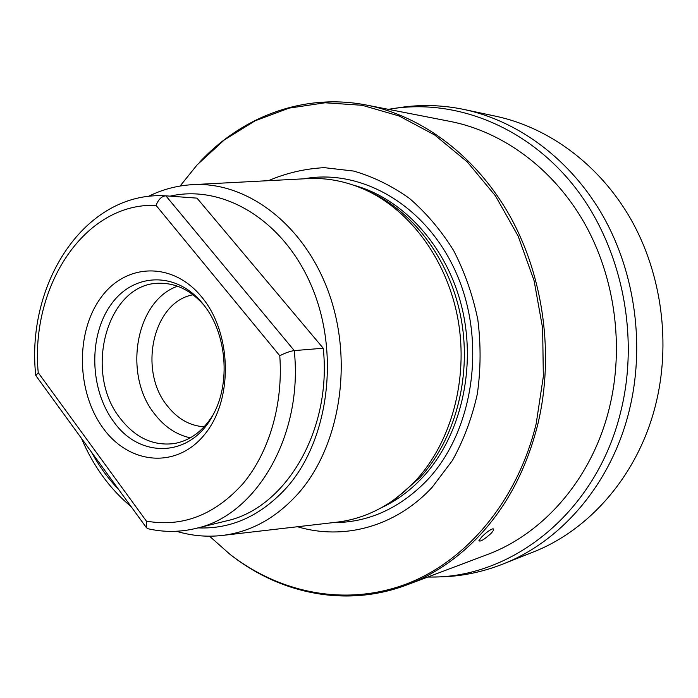 <?xml version="1.0" encoding="UTF-8"?>
<svg xmlns="http://www.w3.org/2000/svg" width="698" height="698" viewBox="0 0 698 698"><rect width="100%" height="100%" fill="white"/><g stroke="black" fill="none" stroke-linecap="round" stroke-linejoin="round"><path stroke-width="1.05" d="M204.165 426.801C189.795 425.815 177.51 418.826 167.293 405.826C137.916 370.28 153.063 301.711 193.076 294.792M177.536 286.215C135.421 300.855 122.909 374.913 154.633 414.019C164.51 426.827 176.385 434.767 190.275 437.847M213.16 414.717C202.996 431.172 189.917 440.804 173.915 443.605C153.115 446.057 135.255 437.681 120.335 418.477C82.495 371.868 107.632 281.599 160.453 283.257C176.69 283.362 191.2 290.673 203.956 305.201M202.795 303.726C176.236 270.737 133.161 272.796 110.921 304.703C88.288 336.174 89.658 389.545 113.73 421.723C139.774 459.092 191.034 457.853 213.056 414.9C230.881 383.054 226.719 333.461 203.833 305.035L202.795 303.726M103.313 428.415C129.418 464.615 176.856 469.265 204.837 434.217C233.245 399.727 231.989 333.443 201.949 297.296C172.336 260.616 124.61 263.259 100.146 298.718C75.253 333.696 76.797 392.669 103.313 428.415M165.88 195.85L294.259 350.597C290.115 351.181 285.281 352.9 279.776 355.753L156.064 205.387C158.429 199.358 161.674 196.182 165.792 195.841L196.993 198.136L323.244 348.232C332.117 430.745 285.255 508.51 226.108 520.978L195.841 528.421C255.782 515.839 303.394 435.779 294.259 350.597L323.244 348.232M192.474 184.656L307.521 178.627C327.388 177.554 346.985 181.445 366.31 190.318C411.227 211.232 447.828 261.488 458.176 320.469C468.419 379.45 451.301 441.93 415.999 480.268L404.631 491.375L392.398 500.902C374.826 512.873 356.154 519.984 336.392 522.235L221.938 535.488C250.756 532.12 276.286 518.003 298.535 493.163C340.048 445.943 353.607 361.669 328.854 292.968C304.241 224.119 246.507 181.271 192.474 184.656C176.96 185.572 162.241 189.498 148.316 196.408M395.513 498.782L419.917 477.676C454.695 439.915 471.551 378.491 461.474 320.504C451.292 262.518 415.266 213.091 370.987 192.474L366.31 190.318M369.731 191.898L370.987 192.474M268.442 180.677C286.232 173.034 304.851 168.698 324.308 167.66L353.616 171.054C373.125 176.655 391.735 185.764 409.438 198.389C426.269 212.916 440.996 230.279 453.604 250.495C464.694 272.028 472.773 295.079 477.825 319.649C480.983 344.62 480.817 369.399 477.327 394.004C471.97 417.989 463.664 440.141 452.417 460.479L432.263 487.178C395.469 527.051 343.207 540.496 297.505 526.737M180.101 186.026L197.124 164.885L224.25 139.984L255.128 120.789L289.042 108.138L325.094 102.781L362.21 105.293L399.177 116.008L434.645 134.958L467.206 161.831L495.458 195.894L518.117 236.037L534.11 280.753L542.643 328.252L543.332 376.562L536.186 423.669C517.305 501.749 465.47 561.969 405.206 584.453C344.664 606.675 279.418 592.838 229.834 554.203L209.513 536.195M199.611 162.206C241.918 116.679 303.822 92.729 366.59 105.075C422.185 115.999 476.411 156.116 510.203 216.537C543.733 277.062 554.299 355.177 537.931 423.817C526.388 470.024 505.91 508.31 476.507 538.673C455.576 559.901 432.367 575.318 406.89 584.907C347.063 607.557 282.036 594.26 232.731 556.428M481.882 536.788C486.096 532.583 489.717 529.93 492.753 528.822C494.463 528.805 493.818 530.419 490.807 533.656C483.871 539.798 479.91 542.11 478.933 540.592L481.882 536.788M366.59 105.075L450.358 121.452C502.534 131.721 552.886 168.148 584.052 222.435C614.982 276.827 624.535 346.705 609.241 408.409C592.009 478.758 543.376 533.97 486.759 554.779L406.89 584.907M427.708 577.054L431.539 577.045C512.951 577.595 596.52 511.686 620.662 412.038C640.145 334.656 621.307 245.626 573.852 185.816C526.196 126.015 455.41 98.88 392.197 108.713L388.411 109.342M433.17 577.01L438.789 576.906C460.418 576.609 481.699 572.36 502.63 564.167C561 541.561 610.968 484.255 629.011 411.523C645.179 347.089 635.52 274.078 603.526 216.947C571.269 159.921 518.937 121.234 464.449 109.551C442.436 104.962 420.746 104.325 399.369 107.64L393.812 108.478M464.449 109.551L496.138 116.304C549.134 127.673 599.809 164.841 630.966 219.416C661.87 274.096 671.136 343.844 655.448 405.512C637.937 475.111 589.522 530.21 532.757 552.223L502.63 564.167M146.475 527.749L35.86 375.629L38.233 372.706L146.397 521.118L146.475 527.749L148.037 528.752C163.899 532.365 179.831 532.26 195.841 528.421M146.397 521.118C182.527 527.461 214.731 514.967 243.017 483.635C269.088 452.47 283.353 404.229 279.776 355.753M156.064 205.387C84.257 202.333 30.04 287.044 38.233 372.706M91.525 452.182C99.099 466.168 108.129 478.584 118.608 489.429M198.005 527.889C231.596 529.293 261.375 515.613 287.332 486.846C328.802 439.391 340.031 353.014 311.683 286.424C283.554 219.643 222.618 183.967 170.068 196.155M354.165 185.371C403.226 198.633 447.052 246.403 461.91 307.513C476.734 368.605 460.505 436.433 423.093 476.874C410.607 490.336 396.656 500.649 381.248 507.812M332.841 522.645C368.361 522.706 399.937 508.414 427.569 479.77C473.209 431.102 486.628 343.067 456.911 274.532C427.42 205.814 361.791 168.026 303.953 178.819M221.938 535.488C206.495 537.172 191.331 535.759 176.446 531.265M131.18 506.713C109.804 488.87 93.235 466.081 81.465 438.353M396.647 497.997L392.398 500.902M165.792 195.841C85.016 190.816 25.739 283.658 35.738 375.332"/></g></svg>
